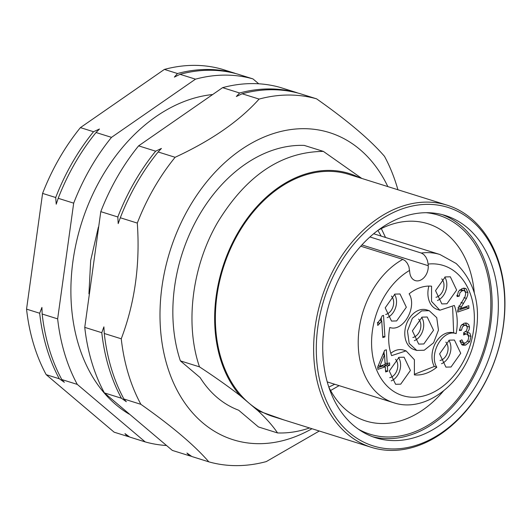 <?xml version="1.0" encoding="UTF-8"?>
<svg xmlns="http://www.w3.org/2000/svg" width="531" height="531" viewBox="0 0 531 531"><rect width="100%" height="100%" fill="white"/><g stroke="black" fill="none" stroke-linecap="round" stroke-linejoin="round"><path stroke-width="0.8" d="M339.117 385.632L330.594 390.524M381.324 228.589L385.539 237.47M428.125 264.073L428.232 265.699A12.306 8.927 -72.6 0 1 415.302 280.6A12.306 8.927 -72.6 0 1 409.733 272.011L408.923 266.748L407.377 263.376L405.233 260.794L402.823 259.367A77.632 56.313 107.4 0 0 372.145 290.842A77.632 56.313 107.4 0 0 378.842 394.526A77.632 56.313 107.4 0 0 393.537 402.684C424.063 413.125 461.107 385.858 472.782 346.809C482.606 311.79 477.057 284.019 456.149 263.489L439.96 254.522A77.632 56.313 107.4 0 0 421.322 253.055L423.738 254.482L425.875 257.064L427.422 260.429L428.125 264.073A68.167 49.449 107.4 0 1 456.255 272.668A68.167 49.449 107.4 0 1 462.129 363.708A68.167 49.449 107.4 0 1 389.681 388.433A68.167 49.449 107.4 0 1 372.822 328.105A68.167 49.449 107.4 0 1 409.627 270.392M369.948 236.959L421.322 253.055M360.761 246.192L402.823 259.367M412.866 337.484L413.649 337.265A10.414 7.553 107.4 0 0 420.373 329.193A10.414 7.553 107.4 0 0 418.627 319.091M460.019 340.789L461.539 342.216L464.014 343.026L463.337 342.641L461.897 339.833L459.826 340.889L461.797 344.679L462.866 345.23L465.641 345.09L469.636 341.725L470.964 336.422L469.908 333.242L467.433 332.227L469.079 329.804L469.504 327.069L468.707 324.527L466.663 323.087M465.574 342.887L461.704 344.606M467.068 332.107L468.488 335.884M465.488 322.941L467.028 326.479M463.543 324.607L461.937 324.547M461.837 324.58L466.404 325.622L467.34 327.76L466.444 330.826L463.742 332.612L463.676 334.995L465.123 334.198L466.815 334.118L463.729 333.236M459.481 329.658L461.492 330.289L459.368 330.528L460.855 325.828L464.147 323.213L466.716 323.1M467.021 326.293L469.504 327.069M465.627 331.656L467.433 332.227M468.475 335.638L470.964 336.422M466.815 334.118L467.605 334.557L468.74 337.225L467.93 340.763L465.514 342.907L464.014 343.026M463.371 324.554L466.404 325.622M461.492 330.289L462.355 327.023L464.326 325.364M428.875 286.083A20.828 15.107 107.4 0 0 437.365 309.447L439.854 310.23L454.317 305.451A45.447 32.962 107.4 0 1 456.136 333.621C442.914 328.676 428.404 353.911 436.794 367.266L434.305 366.483L414.572 374.242M436.794 367.266A45.447 32.962 107.4 0 1 414.379 374.913L414.399 359.733L406.076 350.872L403.593 350.095A20.828 15.107 107.4 0 0 390.816 353.314M452.631 307.011L453.653 332.844A20.828 15.107 107.4 0 0 435.712 342.668A20.828 15.107 107.4 0 0 434.305 366.483M429.194 310.675L426.705 309.892A20.828 15.107 107.4 0 0 419.211 310.097A20.828 15.107 107.4 0 0 404.987 330.196A20.828 15.107 107.4 0 0 414.253 349.644L416.742 350.427L424.236 350.221L433.601 342.76L438.46 330.123L436.747 317.671L429.194 310.675L421.694 310.881L412.335 318.341L407.469 330.979L409.189 343.431L416.742 350.42M439.854 310.223L431.53 301.369L431.557 286.182A45.447 32.962 107.4 0 0 409.142 293.835C417.532 307.183 403.016 332.419 389.794 327.474A45.447 32.962 107.4 0 0 391.612 355.644L406.076 350.872M453.653 332.844L456.136 333.621M381.265 318.023L381.444 320.737M377.388 322.536L379.877 323.319L377.76 325.437L377.594 322.881L380.501 319.323L382.181 315.819L383.535 315.361L384.922 336.9L382.824 337.61L381.743 320.83L379.864 320.246M382.738 336.216L384.922 336.9M379.877 323.319L381.743 320.83M385.294 366.815L377.886 369.344L377.733 366.921L384.617 350.36L386.336 349.776L387.232 363.675L389.535 362.892L389.694 365.308L387.391 366.098L387.723 371.235L385.625 371.946L385.294 366.815L382.805 366.032L377.787 367.744M387.145 363.649L387.205 364.531L384.902 365.321L384.995 366.715M384.026 351.781L384.212 354.615M384.51 354.708L379.791 366.217L385.141 364.392L384.51 354.708L383.004 354.237M378.225 365.726L379.791 366.217M387.205 364.531L389.694 365.308M384.902 365.321L387.391 366.098M385.533 370.545L387.723 371.235M385.048 362.992L387.232 363.675M466.404 306.493L466.464 307.436L457.749 310.416M465.435 291.858L467.924 292.641L466.218 288.884L463.729 288.101L465.435 291.937M459.813 289.913L462.302 290.696L464.008 290.603L461.519 289.82L459.667 289.966M466.218 288.884L465.156 288.32L462.216 288.499L458.439 291.413L457.072 296.59L459.249 296.132L459.959 292.661L462.302 290.696M457.934 307.761L460.423 308.538L466.437 298.429L467.672 295.316L467.924 292.641M460.423 308.538L468.793 305.683L468.953 308.219L457.669 312.069L457.802 310.15L458.996 306.825L464.983 296.816L465.753 293.311L464.691 290.975L464.008 290.603M466.464 307.436L468.953 308.219M456.76 295.355L459.249 296.132M396.637 320.936L391.526 321.076L385.201 307.821L394.905 294.114L400.016 293.975L406.334 307.23L396.637 320.936M451.031 366.987L445.921 367.127L439.602 353.872L449.299 340.165L454.41 340.026L460.729 353.281L451.031 366.987M446.949 303.765L441.838 303.905L435.513 290.649L445.217 276.943L450.328 276.804L456.647 290.059L446.949 303.765M400.719 384.159L395.608 384.298L389.289 371.043L398.987 357.336L404.098 357.197L410.417 370.452L400.719 384.159M423.831 343.962L418.72 344.101L412.401 330.846L422.099 317.14L427.209 317L433.535 330.255L423.831 343.962M391.214 380.88A14.204 10.301 107.4 0 0 398.542 357.502M389.754 377.68A10.414 7.553 107.4 0 0 390.537 377.468A10.414 7.553 107.4 0 0 397.261 369.39A10.414 7.553 107.4 0 0 395.515 359.288M414.333 340.676A14.204 10.301 107.4 0 0 421.654 317.306M437.444 300.48A14.204 10.301 107.4 0 0 444.766 277.109M435.978 297.287A10.414 7.553 107.4 0 0 436.767 297.068A10.414 7.553 107.4 0 0 443.485 288.99A10.414 7.553 107.4 0 0 441.746 278.894M441.526 363.702A14.204 10.301 107.4 0 0 448.854 340.331M440.066 360.509A10.414 7.553 107.4 0 0 440.849 360.29A10.414 7.553 107.4 0 0 447.573 352.212A10.414 7.553 107.4 0 0 445.828 342.117M387.132 317.657A14.204 10.301 107.4 0 0 394.453 294.28M385.665 314.458A10.414 7.553 107.4 0 0 386.455 314.246A10.414 7.553 107.4 0 0 393.172 306.168A10.414 7.553 107.4 0 0 391.433 296.066M212.287 94.571A170.026 123.331 107.4 0 0 101.401 177.712A170.026 123.331 107.4 0 0 72.103 313.078A170.026 123.331 107.4 0 0 127.267 412.979A170.026 123.331 107.4 0 0 129.139 414.114A170.006 123.318 -72.6 0 1 127.241 412.959M361.777 178.429L323.372 151.395L304.27 145.414A143.908 104.388 107.4 0 0 198.667 216.183A143.908 104.388 107.4 0 0 180.374 360.868L200.141 377.601A131.223 95.182 107.4 0 0 238.665 410.217L258.431 426.951L277.534 432.938A143.908 104.388 107.4 0 0 309.546 427.959M158.138 151.972A189.355 137.35 107.4 0 0 120.311 217.763L118.201 223.611L117.822 216.98A189.355 137.35 -72.6 0 1 155.649 151.189L161.424 148.441L158.138 151.972L175.117 157.289C211.378 140.489 239.368 121.088 259.095 99.085A189.355 137.35 107.4 0 1 316.556 98.826L299.577 93.509A189.355 137.35 107.4 0 0 242.116 93.768L236.341 96.516L239.627 92.991A189.355 137.35 -72.6 0 1 297.088 92.726L280.063 87.389A189.355 137.35 107.4 0 0 222.595 87.655L138.618 145.852A189.355 137.35 107.4 0 0 100.79 211.643L84.754 327.361A189.355 137.35 107.4 0 0 91.73 362.102A189.355 137.35 107.4 0 0 104.388 392.894L172.329 450.407L189.361 455.744L186.939 453.029L191.85 456.521L208.829 461.844C194.459 445.27 171.818 426.101 140.888 404.33L123.909 399.007L126.332 401.721L121.42 398.23A189.355 137.35 -72.6 0 1 108.762 367.439A189.355 137.35 -72.6 0 1 101.786 332.698L103.897 326.85L104.275 333.481A189.355 137.35 107.4 0 0 111.251 368.215A189.355 137.35 107.4 0 0 123.909 399.007M104.388 392.894L121.42 398.23M189.361 455.744A189.355 137.35 107.4 0 0 191.598 456.348M319.297 431.019L266.29 461.585A189.355 137.35 107.4 0 1 208.829 461.844M104.275 333.481L121.254 338.798A189.355 137.35 107.4 0 0 128.23 373.539A189.355 137.35 107.4 0 0 140.888 404.33M101.786 332.698L84.754 327.361M121.254 338.798C134.867 302.829 140.217 264.259 137.29 223.08L120.311 217.763M100.79 211.643L117.822 216.98M175.117 157.289A189.355 137.35 107.4 0 0 137.29 223.08M397.925 189.759A189.355 137.35 107.4 0 0 397.155 187.131A189.355 137.35 107.4 0 0 384.497 156.34C370.193 139.786 347.553 120.617 316.556 98.826M155.649 151.189L138.618 145.852M242.116 93.768L259.095 99.085M222.595 87.655L239.627 92.991M311.976 428.723A160.946 116.747 -72.6 0 1 167.053 365.401A160.946 116.747 -72.6 0 1 231.695 156.705A160.946 116.747 -72.6 0 1 387.836 186.6M180.374 360.868L199.477 366.855C215.141 377.149 228.702 386.747 240.158 395.655L258 410.762C266.496 418.74 273.007 426.134 277.534 432.938M323.372 151.395C281.596 151.8 246.397 175.389 217.77 222.17C192.069 266.144 184.768 323.917 199.477 366.855M64.357 382.307L59.299 378.769A189.355 137.35 -72.6 0 1 39.666 313.237L41.922 307.429L42.168 314.02A189.355 137.35 107.4 0 0 61.802 379.552L64.357 382.307M93.529 131.728L99.456 129.026L96.031 132.511A189.355 137.35 107.4 0 0 74.818 163.462A189.355 137.35 107.4 0 0 58.204 198.302L56.226 204.196L55.702 197.519A189.355 137.35 -72.6 0 1 72.316 162.672A189.355 137.35 -72.6 0 1 93.529 131.728L80.413 127.619L164.391 69.415L177.507 73.524A189.355 137.35 -72.6 0 1 234.967 73.265L235.226 73.444M129.498 436.887A189.355 137.35 -72.6 0 1 127.241 436.283L124.971 433.615L129.743 437.066L145.222 441.918A189.355 137.35 107.4 0 0 166.435 445.502M258.736 83.798L252.948 78.9L237.47 74.048A189.355 137.35 107.4 0 0 180.009 74.307L174.367 77.101L177.507 73.524M180.009 74.307L195.488 79.159L111.51 137.363A189.355 137.35 107.4 0 0 90.297 168.307A189.355 137.35 107.4 0 0 73.683 203.154L57.647 318.872A189.355 137.35 107.4 0 0 77.28 384.398L145.222 441.918M252.948 78.9A189.355 137.35 107.4 0 0 195.488 79.159M39.666 313.237L26.55 309.128A189.355 137.35 107.4 0 0 46.184 374.66L114.125 432.174L127.241 436.283M61.802 379.552L77.28 384.398M46.184 374.66L59.299 378.769M42.168 314.02L57.647 318.872M58.204 198.302L73.683 203.154M26.55 309.128L42.586 193.41L55.702 197.519M96.031 132.511L111.51 137.363M240.158 395.655A127.812 92.713 -72.6 0 1 237.589 233.315A127.812 92.713 -72.6 0 1 359.706 177.785M447.215 205.198L348.953 174.414A126.863 92.022 107.4 0 0 238.134 233.773A126.863 92.022 107.4 0 0 249.079 403.208A126.863 92.022 107.4 0 0 273.093 416.543L371.355 447.328A126.863 92.022 -72.6 0 1 336.395 264.557A126.863 92.022 -72.6 0 1 447.215 205.198A126.863 92.022 -72.6 0 1 482.175 387.969A126.863 92.022 -72.6 0 1 371.355 447.328M283.846 419.908L258 410.762M338.725 265.865A124.971 90.648 -72.6 0 1 471.555 220.531A124.971 90.648 -72.6 0 1 482.334 387.438A124.971 90.648 -72.6 0 1 349.504 432.772A124.971 90.648 -72.6 0 1 338.725 265.865M343.623 270.013A116.448 84.469 107.4 0 0 375.716 437.776A116.448 84.469 107.4 0 0 477.435 383.296A116.448 84.469 107.4 0 0 445.343 215.526A116.448 84.469 107.4 0 0 343.623 270.013M234.967 73.265L221.852 69.156A189.355 137.35 107.4 0 0 164.391 69.415M80.413 127.619A189.355 137.35 107.4 0 0 59.2 158.563A189.355 137.35 107.4 0 0 42.586 193.41M328.835 387.145A103.386 74.99 107.4 0 0 365.939 421.023A103.386 74.99 107.4 0 0 443.418 391.048M358.332 429.154A114.749 83.234 107.4 0 0 470.24 380.515A114.749 83.234 107.4 0 0 426.147 212.699M474.283 292.535A103.386 74.99 107.4 0 0 427.76 223.71A103.386 74.99 107.4 0 0 377.953 230.361M372.629 436.721A116.448 84.469 107.4 0 0 471.216 381.344A116.448 84.469 107.4 0 0 442.21 214.637M428.232 265.699L361.916 244.924M467.147 340.948L469.636 341.725M463.151 344.307L465.641 345.09M463.709 333.753L465.123 334.198M463.948 297.645L466.437 298.429M460.974 302.511L463.463 303.287M458.724 306.022L461.213 306.805M381.172 236.103L377.899 230.408M328.815 387.072L334.756 384.265M373.658 233.746L439.96 254.522M327.235 381.915L393.537 402.684M88.936 293.829L90.675 260.529L98.388 227.089"/></g></svg>
